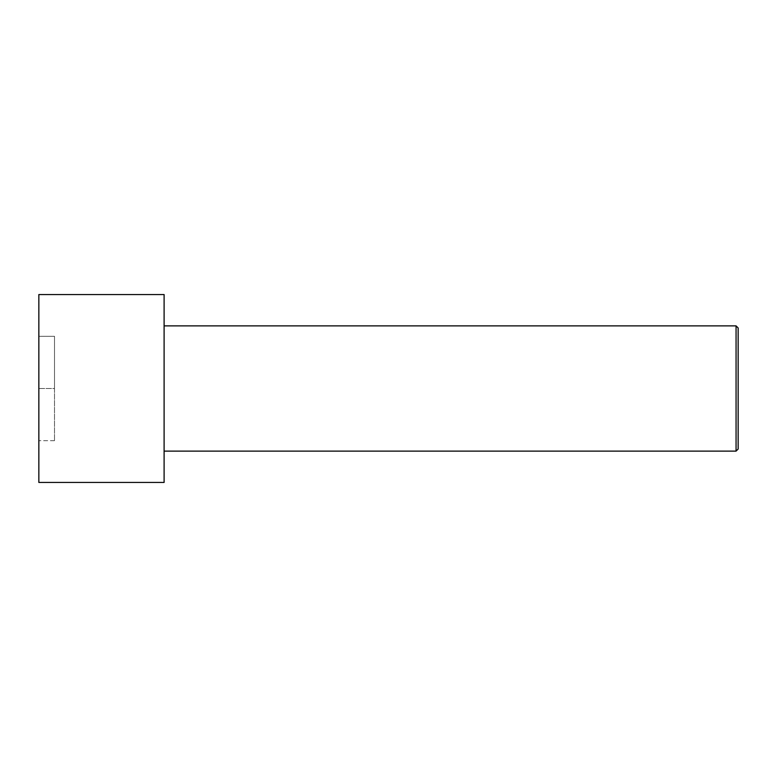 <?xml version="1.0" encoding="UTF-8"?>
<svg xmlns="http://www.w3.org/2000/svg" width="777" height="777" viewBox="0 0 777 777"><rect width="100%" height="100%" fill="white"/><g stroke="black" fill="none" stroke-linecap="round" stroke-linejoin="round"><path stroke-width="0.58" stroke-dasharray="3.88 2.91" d="M38.85 294.561L38.85 482.439M38.85 388.5L38.85 336.315L38.85 440.685L38.85 388.5L54.507 388.5L54.507 336.315L38.85 336.315L54.507 336.315L54.507 440.685L54.507 388.5L38.85 388.5M164.102 294.561L164.102 482.439M736.062 451.126L736.062 325.874M164.102 451.126L164.102 325.874L164.102 451.126M738.15 449.038L738.15 327.962M54.507 440.685L38.85 440.685L54.507 440.685"/><path stroke-width="1.17" d="M38.85 482.439L38.85 294.561L164.102 294.561L164.102 482.439L38.85 482.439M164.102 451.126L736.062 451.126L736.062 325.874L738.15 327.962L738.15 449.038L736.062 451.126M164.102 325.874L736.062 325.874"/></g></svg>
